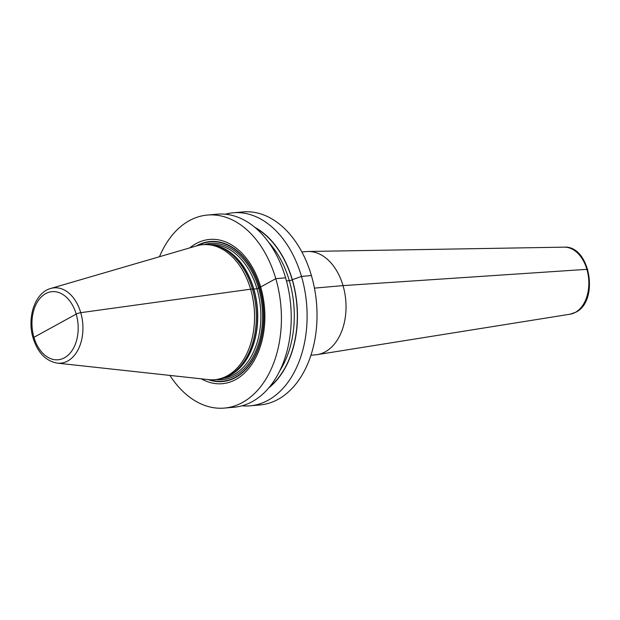 <?xml version="1.0" encoding="UTF-8"?>
<svg xmlns="http://www.w3.org/2000/svg" width="620" height="620" viewBox="0 0 620 620"><rect width="100%" height="100%" fill="white"/><g stroke="black" fill="none" stroke-linecap="round" stroke-linejoin="round"><path stroke-width="0.93" d="M159.487 256.719A96.883 65.209 85 0 1 207.444 215.055A96.883 65.209 85 0 1 275.799 278.675L260.671 286.99A72.401 48.732 -95 0 0 189.836 247.861M207.444 215.055L217.248 214.187A96.883 65.209 85 0 1 285.603 277.814A96.883 65.209 85 0 1 234.221 407.216L224.417 408.076A96.883 65.209 -95 0 0 275.799 278.675L285.603 277.814M225.254 214.218A96.883 65.209 85 0 1 233.136 212.792A96.883 65.209 85 0 1 301.49 276.419A96.883 65.209 85 0 1 250.108 405.821A96.883 65.209 85 0 1 242.102 405.798M233.136 212.792L243.048 211.924A96.883 65.209 85 0 1 311.403 275.544A96.883 65.209 85 0 1 260.02 404.945L250.108 405.821M169.927 375.418A96.883 65.209 -95 0 0 224.417 408.076M201.361 378.851A72.401 48.732 -95 0 0 252.487 363.312A72.401 48.732 -95 0 0 260.671 286.99L256.974 288.812L250.612 289.191A67.766 45.609 -95 0 0 202.802 244.691A67.766 45.609 -95 0 0 196.827 245.822L50.731 288.471C34.852 292.656 26.776 317.758 33.131 338.109C37.727 352.679 45.779 361.026 57.303 363.134A37.812 25.443 -95 0 0 80.747 312.674A3.658 0.767 163.7 0 0 76.198 314.108L33.945 337.319A3.658 0.767 163.7 0 0 34.015 338.342A3.658 0.767 163.7 0 1 33.945 337.319A34.185 23.01 -95 0 0 64.457 357.794A34.185 23.01 -95 0 0 76.198 314.108A34.185 23.01 -95 0 0 45.694 293.632A34.185 23.01 -95 0 0 33.945 337.319L55.072 325.709M202.802 244.691L204.6 244.536A67.766 45.609 85 0 1 215.853 245.597A67.766 45.609 85 0 1 252.41 289.036A67.766 45.609 -95 0 1 227.37 376.534A67.766 45.609 -95 0 1 216.473 379.548L214.675 379.704A67.766 45.609 -95 0 0 250.612 289.191L80.747 312.674A37.812 25.443 -95 0 0 50.731 288.471M57.303 363.134L208.591 379.634A67.766 45.609 -95 0 0 214.675 379.704M310.953 355.245L315.526 354.841A51.832 34.883 -95 0 0 317.176 354.64A51.832 34.883 -95 0 0 325.213 351.85A51.832 34.883 85 0 0 344.945 293.981A51.832 34.883 85 0 0 308.109 251.48A51.832 34.883 85 0 0 306.443 251.573L301.87 251.976M268.871 387.779A88.11 59.303 -95 0 0 292.338 279.721L292.198 279.798A2.131 0.449 -16.3 0 1 289.308 280.666L286.463 280.914M254.758 227.276A88.11 59.303 85 0 1 292.338 279.721L301.49 276.419L311.403 275.544M587.125 270.188A3.046 0.643 163.7 0 0 586.876 269.336L343.015 285.611L314.449 288.122M208.173 379.595A70.285 47.298 -95 0 0 253.805 358.492A70.285 47.298 -95 0 0 259.78 287.672A70.285 47.298 85 0 0 196.416 245.938M197.741 245.567A69.967 47.089 85 0 1 259.61 287.773A69.967 47.089 -95 0 1 254.068 357.554A69.967 47.089 -95 0 1 209.544 379.727M216.202 379.572A68.378 46.02 -95 0 0 258.633 288.315A68.378 46.02 85 0 0 204.329 244.559M222.626 378.363A67.154 45.198 -95 0 0 256.974 288.812A67.154 45.198 85 0 0 210.87 244.621M215.985 245.636A67.154 45.198 85 0 1 253.828 289.083A67.154 45.198 -95 0 1 227.494 376.479M227.37 376.534L228.796 375.86A67.2 45.229 -95 0 0 253.626 289.091A67.2 45.229 85 0 0 217.372 246.016L215.853 245.597M308.109 251.48L564.192 247.155A33.689 22.677 85 0 1 588.132 274.784A33.689 22.677 85 0 1 575.306 312.395A33.689 22.677 -95 0 1 570.082 314.208L317.176 354.64M269.529 386.996A87.893 59.148 -95 0 0 292.198 279.798A87.893 59.148 85 0 0 255.541 227.943M279.837 370.721A85.754 57.714 -95 0 0 289.308 280.666A85.754 57.714 85 0 0 268.53 242.164M564.192 247.155C590.155 245.287 599.509 300.979 575.817 312.216L570.082 314.208"/></g></svg>
